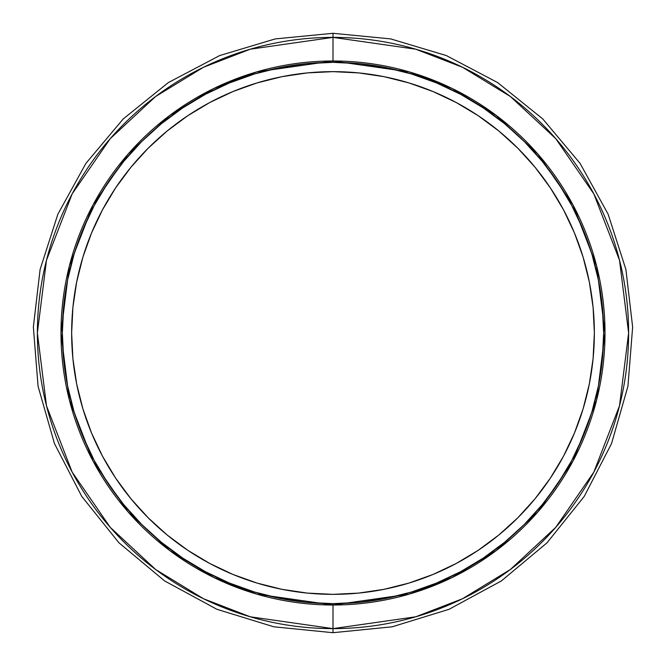 <?xml version="1.0" encoding="UTF-8"?>
<svg xmlns="http://www.w3.org/2000/svg" width="666" height="666" viewBox="0 0 666 666"><rect width="100%" height="100%" fill="white"/><g stroke="black" fill="none" stroke-linecap="round" stroke-linejoin="round"><path stroke-width="1" d="M333 33.3L333 37.379L415.775 49.209L462.537 67.274L510.372 96.503L555.727 138.62L593.839 193.889L619.522 260.231L628.621 333L619.522 405.769L593.839 472.111L555.727 527.38L510.372 569.497L462.537 598.726L415.775 616.791L333 628.621L333 632.7L333 628.621A295.621 295.621 0 0 0 628.621 333A295.621 295.621 0 0 0 333 37.379L333 62.354A270.646 270.646 0 0 1 603.646 333A270.646 270.646 0 0 1 333 603.646L333 605.011L256.835 594.13L213.803 577.505L169.797 550.607L128.063 511.854L92.99 461.005L69.356 399.958L60.989 333L69.356 266.042L92.99 204.995L128.063 154.146L169.797 115.393L213.803 88.495L256.835 71.87L333 60.989A272.011 272.011 0 0 1 605.011 333A272.011 272.011 0 0 1 333 605.011L333 628.621L333 605.011A272.011 272.011 0 0 1 60.989 333A272.011 272.011 0 0 1 333 60.989L333 37.379A295.621 295.621 0 0 0 37.379 333A295.621 295.621 0 0 0 333 628.621L250.225 616.791L203.463 598.726L155.628 569.497L110.273 527.38L72.161 472.111L46.478 405.769L37.379 333L46.478 260.231L72.161 193.889L110.273 138.62L155.628 96.503L203.463 67.274L250.225 49.209L333 37.379L333 33.3L390.709 38.903L446.32 55.561L497.66 82.584L542.79 118.956L580.069 163.361L608.116 214.161L625.89 269.439L632.642 327.006L627.93 386.272L611.555 443.539L584.232 496.411L547.027 542.807L501.398 580.918L449.092 609.29L392.174 626.806L333 632.7L273.826 626.806L216.908 609.29L164.602 580.918L118.973 542.807L81.768 496.411L54.446 443.539L38.07 386.272L33.358 327.006L40.11 269.439L57.884 214.161L85.931 163.361L123.21 118.956L168.34 82.584L219.68 55.561L275.291 38.903L333 33.3M333 594.355A261.355 261.355 0 0 1 71.645 333A261.355 261.355 0 0 1 333 71.645L307.384 72.902L282.009 76.665L257.134 82.9L232.983 91.542L209.798 102.506L187.795 115.693L167.199 130.969L148.193 148.193L130.969 167.199L115.693 187.795L102.506 209.798L91.542 232.983L82.9 257.134L76.665 282.009L72.902 307.384L71.645 333L72.902 358.616L76.665 383.991L82.9 408.866L91.542 433.017L102.506 456.202L115.693 478.205L130.969 498.801L148.193 517.807L167.199 535.031L187.795 550.307L209.798 563.494L232.983 574.458L257.134 583.1L282.009 589.335L307.384 593.098L333 594.355L358.616 593.098L383.991 589.335L408.866 583.1L433.017 574.458L456.202 563.494L478.205 550.307L498.801 535.031L517.807 517.807L535.031 498.801L550.307 478.205L563.494 456.202L574.458 433.017L583.1 408.866L589.335 383.991L593.098 358.616L594.355 333L593.098 307.384L589.335 282.009L583.1 257.134L574.458 232.983L563.494 209.798L550.307 187.795L535.031 167.199L517.807 148.193L498.801 130.969L478.205 115.693L456.202 102.506L433.017 91.542L408.866 82.9L383.991 76.665L358.616 72.902L333 71.645A261.355 261.355 0 0 1 594.355 333A261.355 261.355 0 0 1 333 594.355M333 603.646L306.468 602.347L280.203 598.451L254.437 591.999L229.429 583.05L205.419 571.694L182.634 558.033L161.305 542.216L141.625 524.375L123.784 504.695L107.967 483.366L94.306 460.581L82.95 436.571L74.001 411.563L67.549 385.797L63.653 359.532L62.354 333L63.653 306.468L67.549 280.203L74.001 254.437L82.95 229.429L94.306 205.419L107.967 182.634L123.784 161.305L141.625 141.625L161.305 123.784L182.634 107.967L205.419 94.306L229.429 82.95L254.437 74.001L280.203 67.549L306.468 63.653L333 62.354L359.532 63.653L385.797 67.549L411.563 74.001L436.571 82.95L460.581 94.306L483.366 107.967L504.695 123.784L524.375 141.625L542.216 161.305L558.033 182.634L571.694 205.419L583.05 229.429L591.999 254.437L598.451 280.203L602.347 306.468L603.646 333L602.347 359.532L598.451 385.797L591.999 411.563L583.05 436.571L571.694 460.581L558.033 483.366L542.216 504.695L524.375 524.375L504.695 542.216L483.366 558.033L460.581 571.694L436.571 583.05L411.563 591.999L385.797 598.451L359.532 602.347L333 603.646A270.646 270.646 0 0 1 62.354 333A270.646 270.646 0 0 1 333 62.354L333 60.989L409.165 71.87L452.197 88.495L496.203 115.393L537.937 154.146L573.01 204.995L596.644 266.042L605.011 333L596.644 399.958L573.01 461.005L537.937 511.854L496.203 550.607L452.197 577.505L409.165 594.13L333 605.011L333 603.646"/></g></svg>
